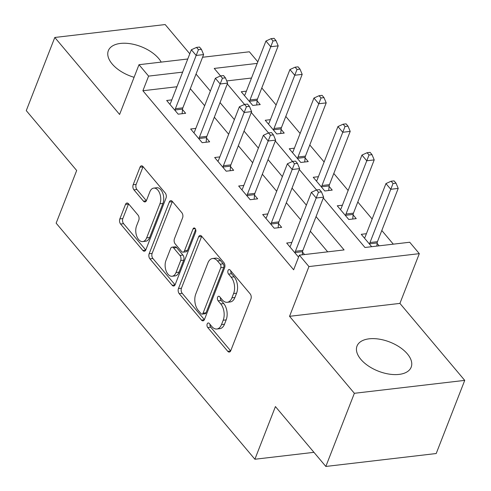 <?xml version="1.0" encoding="UTF-8"?>
<svg xmlns="http://www.w3.org/2000/svg" width="491" height="491" viewBox="0 0 491 491"><rect width="100%" height="100%" fill="white"/><g stroke="black" fill="none" stroke-linecap="round" stroke-linejoin="round"><path stroke-width="0.74" d="M207.202 323.943A2.559 1.516 -96.7 0 0 207.736 327.522L227.763 351.31A3.658 2.167 -96.7 0 0 229.309 352.072A3.658 2.167 -96.7 0 0 230.77 350.678L250.926 298.976A3.658 2.167 -96.7 0 0 250.158 293.863L230.132 270.075A2.559 1.516 -96.7 0 0 229.052 269.547A2.559 1.516 -96.7 0 0 228.033 270.523A2.559 1.516 -96.7 0 0 228.567 274.101L231.157 277.176A11.704 6.929 -96.7 0 1 233.606 293.532L231.924 297.841A11.704 6.929 -96.7 0 1 227.253 302.303A11.704 6.929 -96.7 0 1 222.313 299.866L219.716 296.791A2.559 1.516 -96.7 0 0 218.636 296.257A2.559 1.516 -96.7 0 0 217.617 297.233A2.559 1.516 -96.7 0 0 218.151 300.811L220.741 303.886A11.704 6.929 -96.7 0 1 223.19 320.242L221.515 324.551A11.704 6.929 -96.7 0 1 216.838 329.013A11.704 6.929 -96.7 0 1 211.897 326.583L209.307 323.501A2.559 1.516 -96.7 0 0 208.221 322.968A2.559 1.516 -96.7 0 0 207.202 323.943M210.001 324.33A2.559 1.516 -96.7 0 0 210.719 327.172L230.678 350.881M230.831 270.903A2.559 1.516 -96.7 0 0 231.549 273.751L234.139 276.826L231.157 277.176M220.416 297.62A2.559 1.516 -96.7 0 0 221.134 300.461L223.724 303.542L220.741 303.886M161.208 62.105A29.067 15.644 21.3 0 0 158.691 58.509A29.067 15.644 21.3 0 0 130.397 43.736A29.067 15.644 21.3 0 0 108.339 50.671A29.067 15.644 21.3 0 0 112.157 63.953A29.067 15.644 21.3 0 0 134.092 77.296M360.83 359.338A29.067 15.644 21.3 0 0 389.124 374.105A29.067 15.644 21.3 0 0 411.182 367.17A29.067 15.644 21.3 0 0 407.364 353.888A29.067 15.644 21.3 0 0 379.077 339.121A29.067 15.644 21.3 0 0 357.018 346.057A29.067 15.644 21.3 0 0 360.83 359.338M128.501 203.777A3.658 2.167 -96.7 0 0 126.96 203.022A3.658 2.167 -96.7 0 0 125.5 204.416L119.841 218.918A3.658 2.167 -96.7 0 0 120.608 224.031L142.85 250.447A3.658 2.167 -96.7 0 0 144.397 251.208A3.658 2.167 -96.7 0 0 145.852 249.815L166.013 198.112A3.658 2.167 -96.7 0 0 165.246 193.006L143.004 166.584A3.658 2.167 -96.7 0 0 141.457 165.823A3.658 2.167 -96.7 0 0 140.003 167.216L133.171 184.739A3.658 2.167 -96.7 0 0 133.933 189.851L143.452 201.157A3.658 2.167 -96.7 0 0 144.998 201.918A3.658 2.167 -96.7 0 0 146.459 200.524L149.847 191.834A9.783 5.794 -96.7 0 1 153.751 188.102A9.783 5.794 -96.7 0 1 159.679 193.245A9.783 5.794 -96.7 0 1 159.931 203.814L146.662 237.847A9.783 5.794 -96.7 0 1 142.752 241.578A9.783 5.794 -96.7 0 1 136.829 236.435A9.783 5.794 -96.7 0 1 136.572 225.872L138.787 220.195A3.658 2.167 -96.7 0 0 138.02 215.089L128.501 203.777M176.938 86.754L142.893 90.743L148.601 76.111L138.996 64.708L187.758 59M325.834 466.45L354.361 393.297L464.732 380.378L436.204 453.531L325.834 466.45L275.426 406.573L254.89 459.245L56.146 223.172L76.676 170.5L26.268 110.622L54.796 37.469L119.601 114.452L138.996 64.708M464.732 380.378L399.92 303.395L289.549 316.314L354.361 393.297M289.549 316.314L308.943 266.57L299.344 255.16L344.087 249.925L316.044 216.617M142.893 90.743L293.636 269.792L299.344 255.16M178.46 288.548A3.658 2.167 -96.7 0 0 179.227 293.661L201.47 320.077A3.658 2.167 -96.7 0 0 203.016 320.838A3.658 2.167 -96.7 0 0 204.477 319.445L224.632 267.742A3.658 2.167 -96.7 0 0 223.865 262.63L201.623 236.214A3.658 2.167 -96.7 0 0 200.083 235.453A3.658 2.167 -96.7 0 0 198.622 236.846L178.46 288.548L181.443 288.199A3.658 2.167 -96.7 0 0 182.21 293.311L204.385 319.653M172.157 285.265L149.921 258.843A3.658 2.167 -96.7 0 1 149.154 253.73L169.309 202.034A3.658 2.167 -96.7 0 1 170.77 200.641A3.658 2.167 -96.7 0 1 172.316 201.396L181.836 212.707A3.658 2.167 -96.7 0 1 182.597 217.814L174.422 238.786A3.658 2.167 -96.7 0 0 175.189 243.898L181.504 251.398A3.658 2.167 -96.7 0 0 183.051 252.159A3.658 2.167 -96.7 0 0 184.506 250.76L193.018 228.935A2.559 1.516 -96.7 0 1 194.043 227.959A2.559 1.516 -96.7 0 1 195.59 229.303A2.559 1.516 -96.7 0 1 195.657 232.065L175.164 284.633A3.658 2.167 -96.7 0 1 173.704 286.026A3.658 2.167 -96.7 0 1 172.157 285.265L175.035 284.927M189.784 53.795L165.166 24.55L54.796 37.469M327.681 251.846L310.343 231.249M300.676 219.765L286.339 202.74M276.672 191.257L262.335 174.225M252.669 162.748L238.331 145.717M228.665 134.233L214.328 117.202M204.661 105.725L190.324 88.693M304.561 254.553L302.542 252.147M298.755 256.664L298.203 256.732L286.683 243.045L291.838 242.444M267.834 213.929L262.679 214.536L274.205 228.217L281.662 227.345L278.538 223.638M243.831 185.42L238.675 186.021L250.201 199.708L257.658 198.837L254.534 195.123M219.827 156.905L214.671 157.513L226.198 171.193L233.655 170.322L230.531 166.615M195.823 128.397L190.668 128.998L202.194 142.685L209.651 141.813L206.527 138.1M171.819 99.882L166.664 100.489L178.19 114.17L185.647 113.298L182.523 109.591M393.309 244.162L381.802 230.5M372.141 219.023L357.798 201.991M348.137 190.508L333.794 173.476M324.134 161.999L309.79 144.968M300.13 133.484L285.787 116.453M276.126 104.976L261.783 87.944M251.509 78.026L226.713 80.929M379.138 245.825L377.113 243.419M366.409 233.71L361.259 234.317L371.681 246.697M342.405 205.201L337.256 205.803L348.776 219.489L356.233 218.618L353.109 214.905M318.401 176.692L313.252 177.294L324.772 190.981L332.229 190.103L329.105 186.396M294.397 148.178L289.248 148.779L300.768 162.466L308.225 161.594L305.101 157.881M270.394 119.669L265.244 120.27L276.764 133.957L284.221 133.079L281.098 129.372M246.39 91.154L241.241 91.756L252.761 105.442L260.218 104.571L257.094 100.858M254.89 459.245L313.952 452.334M202.574 57.263L249.367 51.788L257.824 61.829M323.305 197.996L364.966 247.482L409.715 242.241L419.314 253.651L308.943 266.57M399.92 303.395L419.314 253.651M182.64 72.128L148.601 76.111M306.378 205.14L292.041 188.108M282.374 176.625L268.037 159.593M258.37 148.116L244.033 131.085M234.367 119.601L220.029 102.57M210.363 91.093L196.026 74.061M257.216 63.394L214.223 68.427L222.448 78.198L225.43 77.848L223.509 75.565L220.527 75.915L215.365 78.272L220.164 83.973L199.401 137.228A3.725 2.203 -96.7 0 0 199.113 138.487L199.07 138.971M227.29 83.949L246.451 106.707L249.434 106.357L247.513 104.08L244.53 104.43L239.369 106.78L244.168 112.482L223.405 165.743A3.725 2.203 -96.7 0 0 223.117 167.001L223.074 167.486M251.294 112.457L270.455 135.221L273.438 134.872L271.517 132.588L268.534 132.938L263.372 135.295L268.172 140.997L247.409 194.252A3.725 2.203 -96.7 0 0 247.12 195.51L247.077 195.995M275.298 140.972L294.459 163.73L297.442 163.38L295.521 161.103L292.538 161.447L287.376 163.804L292.176 169.505L271.413 222.767A3.725 2.203 -96.7 0 0 271.124 224.019L271.081 224.51M299.301 169.481L318.463 192.245L321.445 191.895L319.524 189.612L316.542 189.962L311.38 192.319L316.179 198.02L295.416 251.275A3.725 2.203 -96.7 0 0 295.128 252.534L295.085 253.018M216.838 329.013L219.827 328.663A11.704 6.929 -96.7 0 0 224.497 324.201L221.515 324.551M223.724 303.542A11.704 6.929 -96.7 0 1 226.173 319.893L224.497 324.201M227.253 302.303L230.236 301.953A11.704 6.929 -96.7 0 0 234.907 297.491L231.924 297.841M234.139 276.826A11.704 6.929 -96.7 0 1 236.588 293.182L234.907 297.491M201.691 236.294A3.658 2.167 -96.7 0 0 201.605 236.496L181.443 288.199M200.966 313.596A2.559 1.516 -96.7 0 0 202.047 314.13A2.559 1.516 -96.7 0 0 203.065 313.154L220.76 267.767A2.559 1.516 -96.7 0 0 220.226 264.189L217.495 260.942A11.704 6.929 -96.7 0 0 212.548 258.512A11.704 6.929 -96.7 0 0 207.877 262.973L195.78 293.992A11.704 6.929 -96.7 0 0 198.229 310.349L200.966 313.596M202.047 314.13L205.029 313.78A2.559 1.516 -96.7 0 0 206.048 312.804L203.065 313.154M212.548 258.512L215.531 258.162A11.704 6.929 -96.7 0 1 220.477 260.598L223.209 263.839A2.559 1.516 -96.7 0 1 223.743 267.417L206.048 312.804M175.078 284.835L152.904 258.493L149.921 258.843M172.378 201.476A3.658 2.167 -96.7 0 0 172.292 201.684L152.136 253.387A3.658 2.167 -96.7 0 0 152.904 258.493M183.051 252.159L186.034 251.809A3.658 2.167 -96.7 0 0 187.488 250.41L195.657 229.475M165.94 260.543A9.783 5.794 -96.7 0 0 166.191 271.106A9.783 5.794 -96.7 0 0 172.12 276.249A9.783 5.794 -96.7 0 0 176.024 272.517L180.7 260.531A3.658 2.167 -96.7 0 0 179.933 255.418L173.624 247.918A3.658 2.167 -96.7 0 0 172.077 247.157A3.658 2.167 -96.7 0 0 170.616 248.55L165.94 260.543M172.12 276.249L175.103 275.899A9.783 5.794 -96.7 0 0 179.006 272.167L176.024 272.517M172.077 247.157L175.06 246.807A3.658 2.167 -96.7 0 1 176.607 247.568L182.916 255.068A3.658 2.167 -96.7 0 1 183.683 260.181L179.006 272.167M142.752 241.578L145.735 241.228A9.783 5.794 -96.7 0 0 149.645 237.497L146.662 237.847M153.751 188.102L156.733 187.758A9.783 5.794 -96.7 0 1 162.662 192.895A9.783 5.794 -96.7 0 1 162.914 203.464L149.645 237.497M143.071 166.664A3.658 2.167 -96.7 0 0 142.985 166.866L136.154 184.389A3.658 2.167 -96.7 0 0 136.915 189.501L146.367 200.727M128.568 203.857A3.658 2.167 -96.7 0 0 128.482 204.066L122.824 218.569A3.658 2.167 -96.7 0 0 123.591 223.681L145.766 250.023M376.861 246.089L377.162 242.928A3.725 2.203 83.3 0 1 377.45 241.676L398.213 188.415L390.756 189.287L385.951 183.585L365.187 236.846A3.725 2.203 83.3 0 1 364.623 237.773L364.383 238.025M369.655 244.291L369.705 243.806A3.725 2.203 83.3 0 1 369.993 242.548L393.033 183.511L396.016 183.161L394.095 180.884L391.112 181.234L393.033 183.511M385.951 183.585L391.112 181.234M396.016 183.161L398.213 188.415M289.807 246.758L290.052 246.5A3.725 2.203 -96.7 0 0 290.617 245.574L311.38 192.319M318.463 192.245L316.179 198.02L323.637 197.149L302.873 250.404A3.725 2.203 -96.7 0 0 302.585 251.662L302.284 254.817M323.637 197.149L321.445 191.895M352.716 219.029L353.158 214.42A3.725 2.203 83.3 0 1 353.446 213.162L374.21 159.906L366.752 160.778L361.947 155.076L341.184 208.331A3.725 2.203 83.3 0 1 340.619 209.258L340.38 209.516M345.652 215.782L345.701 215.291A3.725 2.203 83.3 0 1 345.989 214.033L369.029 155.003L372.012 154.653L370.091 152.37L367.108 152.719L369.029 155.003M361.947 155.076L367.108 152.719M372.012 154.653L374.21 159.906M328.712 190.514L329.154 185.905A3.725 2.203 83.3 0 1 329.443 184.653L350.206 131.392L342.749 132.269L337.943 126.561L317.18 179.823A3.725 2.203 83.3 0 1 316.615 180.749L316.376 181.001M321.648 187.267L321.697 186.783A3.725 2.203 83.3 0 1 321.986 185.524L345.026 126.488L348.009 126.138L346.087 123.861L343.105 124.211L345.026 126.488M337.943 126.561L343.105 124.211M348.009 126.138L350.206 131.392M304.708 162.005L305.15 157.396A3.725 2.203 83.3 0 1 305.439 156.138L326.202 102.883L318.745 103.754L313.945 98.053L293.176 151.308A3.725 2.203 83.3 0 1 292.611 152.235L292.372 152.492M297.644 158.759L297.693 158.268A3.725 2.203 83.3 0 1 297.982 157.01L321.022 97.979L324.005 97.629L322.084 95.346L319.101 95.696L321.022 97.979M313.945 98.053L319.101 95.696M324.005 97.629L326.202 102.883M265.803 218.243L266.048 217.992A3.725 2.203 -96.7 0 0 266.613 217.065L287.376 163.804M294.459 163.73L292.176 169.505L299.633 168.634L278.87 221.889A3.725 2.203 -96.7 0 0 278.581 223.147L278.139 227.756M299.633 168.634L297.442 163.38M241.799 189.735L242.045 189.477A3.725 2.203 -96.7 0 0 242.609 188.55L263.372 135.295M270.455 135.221L268.172 140.997L275.629 140.125L254.866 193.38A3.725 2.203 -96.7 0 0 254.577 194.639L254.135 199.248M275.629 140.125L273.438 134.872M217.795 161.22L218.041 160.968A3.725 2.203 -96.7 0 0 218.605 160.041L239.369 106.78M246.451 106.707L244.168 112.482L251.625 111.61L230.862 164.866A3.725 2.203 -96.7 0 0 230.574 166.124L230.132 170.733M251.625 111.61L249.434 106.357M280.705 133.497L281.147 128.888A3.725 2.203 83.3 0 1 281.435 127.629L302.198 74.368L294.741 75.246L289.942 69.538L269.172 122.799A3.725 2.203 83.3 0 1 268.608 123.726L268.368 123.978M273.64 130.244L273.69 129.759A3.725 2.203 83.3 0 1 273.978 128.501L297.018 69.464L300.001 69.114L298.08 66.837L295.097 67.187L297.018 69.464M289.942 69.538L295.097 67.187M300.001 69.114L302.198 74.368M193.792 132.711L194.037 132.453A3.725 2.203 -96.7 0 0 194.602 131.527L215.365 78.272M222.448 78.198L220.164 83.973L227.621 83.102L206.858 136.357A3.725 2.203 -96.7 0 0 206.57 137.615L206.128 142.224M227.621 83.102L225.43 77.848M256.701 104.982L257.143 100.373A3.725 2.203 83.3 0 1 257.431 99.114L278.194 45.859L270.737 46.731L265.938 41.029L245.169 94.284A3.725 2.203 83.3 0 1 244.604 95.211L244.365 95.469M249.637 101.735L249.686 101.244A3.725 2.203 83.3 0 1 249.974 99.986L273.014 40.956L275.997 40.606L274.076 38.323L271.093 38.672L273.014 40.956M265.938 41.029L271.093 38.672M275.997 40.606L278.194 45.859M175.397 108.72L182.855 107.842L203.618 54.587L196.161 55.458L175.397 108.72A3.725 2.203 -96.7 0 0 175.109 109.978L175.066 110.463M198.444 49.683L201.427 49.333L199.506 47.056L196.523 47.406L198.444 49.683L196.161 55.458L191.361 49.757L170.598 103.018A3.725 2.203 -96.7 0 1 170.033 103.945L169.788 104.196M182.855 107.842A3.725 2.203 -96.7 0 0 182.566 109.1L182.124 113.709M203.618 54.587L201.427 49.333M196.523 47.406L191.361 49.757M210.719 327.172L207.736 327.522M231.549 273.751L228.567 274.101M221.134 300.461L218.151 300.811M226.173 319.893L223.19 320.242M236.588 293.182L233.606 293.532M230.635 350.973L227.763 351.31M201.605 236.496L198.622 236.846M204.342 319.739L201.47 320.077M182.21 293.311L179.227 293.661M223.743 267.417L220.76 267.767M223.209 263.839L220.226 264.189M220.477 260.598L217.495 260.942M152.136 253.387L149.154 253.73M172.292 201.684L169.309 202.034M187.488 250.41L184.506 250.76M195.258 228.671L193.018 228.935M183.683 260.181L180.7 260.531M182.916 255.068L179.933 255.418M176.607 247.568L173.624 247.918M162.914 203.464L159.931 203.814M146.324 200.819L143.452 201.157M136.915 189.501L133.933 189.851M136.154 184.389L133.171 184.739M142.985 166.866L140.003 167.216M145.723 250.109L142.85 250.447M123.591 223.681L120.608 224.031M122.824 218.569L119.841 218.918M128.482 204.066L125.5 204.416M377.162 242.928L369.705 243.806M377.45 241.676L369.993 242.548M295.416 251.275L302.873 250.404M295.128 252.534L302.585 251.662M353.158 214.42L345.701 215.291M353.446 213.162L345.989 214.033M329.154 185.905L321.697 186.783M329.443 184.653L321.986 185.524M305.15 157.396L297.693 158.268M305.439 156.138L297.982 157.01M271.413 222.767L278.87 221.889M271.124 224.019L278.581 223.147M247.409 194.252L254.866 193.38M247.12 195.51L254.577 194.639M223.405 165.743L230.862 164.866M223.117 167.001L230.574 166.124M281.147 128.888L273.69 129.759M281.435 127.629L273.978 128.501M199.401 137.228L206.858 136.357M199.113 138.487L206.57 137.615M257.143 100.373L249.686 101.244M257.431 99.114L249.974 99.986M175.109 109.978L182.566 109.1"/></g></svg>
